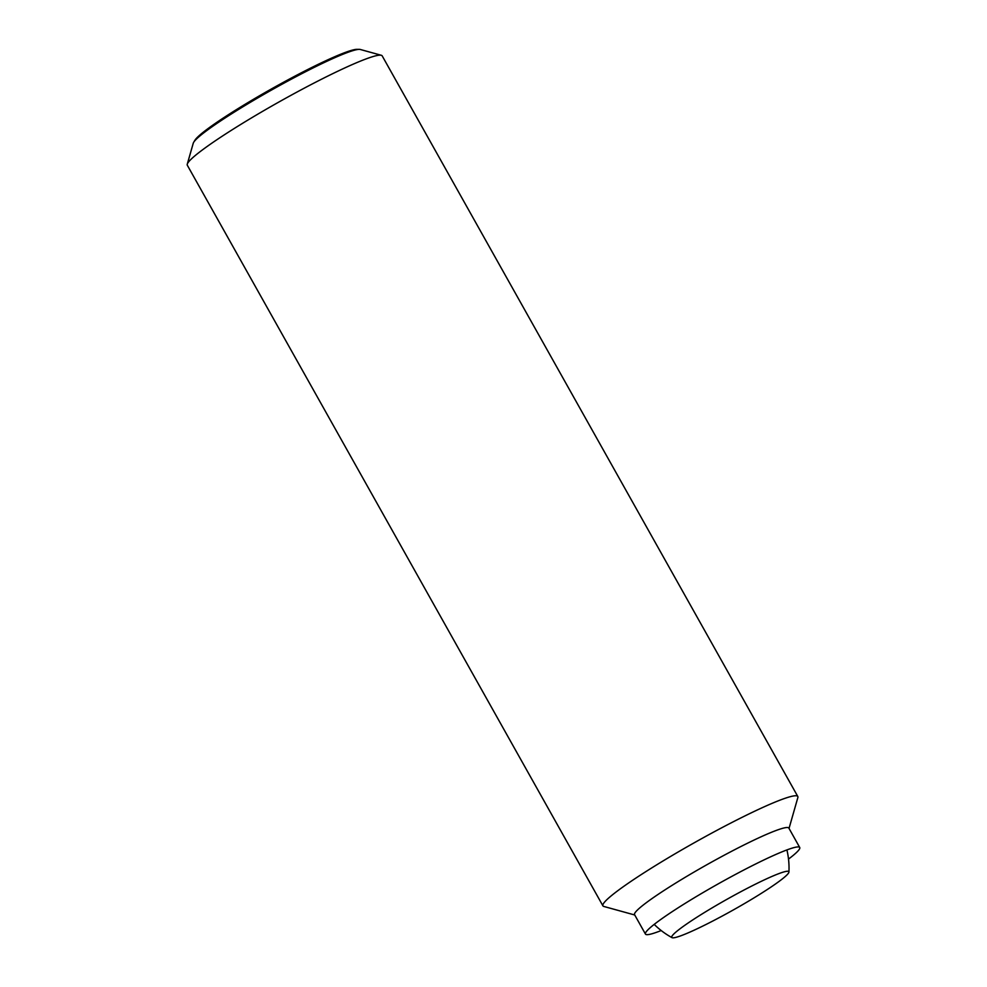 <?xml version="1.0" encoding="UTF-8"?>
<svg xmlns="http://www.w3.org/2000/svg" width="987" height="987" viewBox="0 0 987 987"><rect width="100%" height="100%" fill="white"/><g stroke="black" fill="none" stroke-linecap="round" stroke-linejoin="round"><path stroke-width="1.48" d="M763.21 880.404A67.141 6.206 150.7 0 0 700.042 915.245A67.141 6.206 150.7 0 0 672.024 937.65A67.141 6.206 150.7 0 0 697.402 928.668A67.141 6.206 150.7 0 0 757.609 895.665A67.141 6.206 150.7 0 0 788.934 872.039A67.141 6.206 150.7 0 0 763.21 880.404M634.752 914.998L603.81 906.448A111.728 10.326 -29.3 0 1 602.921 905.856L187.32 165.248A111.728 10.326 -29.3 0 1 187.271 164.175A111.728 10.326 -29.3 0 1 240.828 124.387A111.728 10.326 -29.3 0 1 339.503 70.41A111.728 10.326 -29.3 0 1 381.303 55.284A111.728 10.326 -29.3 0 1 382.191 55.889L797.804 796.497A111.728 10.326 -29.3 0 1 797.854 797.558L789.032 828.426M381.303 55.284L360.28 49.473A96.171 8.883 150.7 0 0 359.256 49.362A96.171 8.883 150.7 0 0 324.304 62.489A96.171 8.883 150.7 0 0 207.652 129.926A96.171 8.883 150.7 0 0 193.699 142.276A96.171 8.883 150.7 0 0 193.255 143.201L187.271 164.175M602.921 905.856A111.728 10.326 -29.3 0 1 652.444 867.474A111.728 10.326 -29.3 0 1 755.104 811.006A111.728 10.326 -29.3 0 1 797.804 796.497M661.191 930.544A88.46 8.167 -29.3 0 1 645.449 934.072L634.567 914.678A88.46 8.167 -29.3 0 1 673.763 884.29A88.46 8.167 -29.3 0 1 755.043 839.592A88.46 8.167 -29.3 0 1 788.847 828.093L799.729 847.5A88.46 8.167 -29.3 0 1 788.514 859.085M645.449 934.072A88.46 8.167 -29.3 0 1 684.657 903.685A88.46 8.167 -29.3 0 1 765.937 858.998A88.46 8.167 -29.3 0 1 799.729 847.5M193.699 142.276L194.92 140.253A94.086 8.686 -29.3 0 1 208.578 128.174A94.086 8.686 -29.3 0 1 292.214 77.578A94.086 8.686 -29.3 0 1 356.887 49.35L359.256 49.362M654.208 924.387A79.145 79.145 0 0 0 672.024 937.65M788.934 872.039A79.145 79.145 0 0 0 786.91 849.918"/></g></svg>
